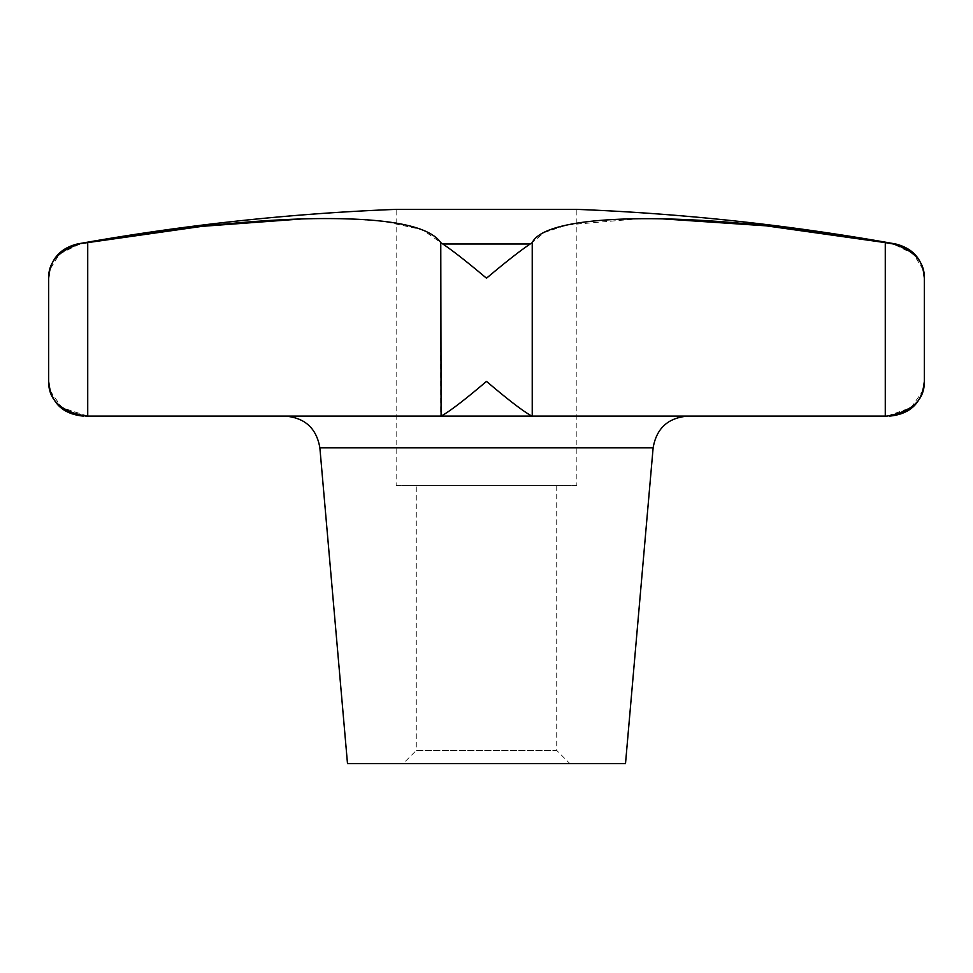 <?xml version="1.0" encoding="UTF-8"?>
<svg xmlns="http://www.w3.org/2000/svg" width="973" height="973" viewBox="0 0 973 973"><rect width="100%" height="100%" fill="white"/><g stroke="black" fill="none" stroke-linecap="round" stroke-linejoin="round"><path stroke-width="0.73" stroke-dasharray="4.87 3.65" d="M531.915 416.116L441.085 416.116C449.623 411.457 464.766 399.879 486.5 381.367C508.234 399.879 523.377 411.457 531.915 416.116L441.085 416.116M625.505 763.623L347.495 763.623M923.17 269.691L913.465 253.977L893.396 244.004L885.272 242.618L885.272 416.116L532.231 416.116L532.231 242.618L530.176 244.004C520.263 250.645 505.705 262.041 486.5 278.205C467.295 262.041 452.737 250.645 442.824 244.004L422.367 229.713L383.824 221.394M576.855 485.624L396.145 485.624L396.145 209.377L576.855 209.377L576.855 485.624L396.145 485.624M556.738 485.624L556.738 750.451L416.262 750.451L416.262 485.624L556.738 485.624L416.262 485.624M569.898 763.623L403.102 763.623L416.262 750.451L556.738 750.451L569.898 763.623L403.102 763.623M887.035 416.116L911.129 407.626L922.915 390.72M660.29 218.706L640.903 218.584M640.781 218.584L567.344 224.921L544.321 232.462L532.231 242.618M50.085 390.72L61.871 407.626L87.728 416.116L87.728 242.618L79.604 244.004L59.535 253.977L49.83 269.691M87.728 416.116L440.769 416.116L440.769 242.618M382.803 221.285L352.968 219.071M341.158 218.706L322.562 218.584M322.428 218.584L301.058 218.998M653.126 447.835L319.874 447.835M530.176 244.004L442.824 244.004M895.732 244.004L893.396 244.004M79.604 244.004L77.268 244.004"/><path stroke-width="1.46" d="M49.83 269.691L48.65 278.205L48.65 381.367C48.443 399.879 60.873 411.457 85.965 416.116L531.915 416.116C523.377 411.457 508.234 399.879 486.5 381.367C464.766 399.879 449.623 411.457 441.085 416.116L440.769 242.618L442.824 244.004C452.737 250.645 467.295 262.041 486.5 278.205C505.705 262.041 520.263 250.645 530.176 244.004L532.231 242.618C547.373 211.129 701.655 210.314 885.272 242.618L893.396 244.004C914.316 250.645 924.63 262.041 924.35 278.205L923.17 269.691M653.126 447.835L319.874 447.835L347.495 763.623L625.505 763.623L653.126 447.835C656.495 428.351 668.037 417.782 687.741 416.116M893.396 244.004L895.732 244.004A2319.559 2319.559 0 0 0 576.855 209.377L396.145 209.377A2319.559 2319.559 0 0 0 77.268 244.004L87.728 242.618C173.425 227.633 265.313 218.256 327.877 218.572C392.107 218.694 429.738 226.697 440.769 242.618M922.915 390.72L924.35 381.367C924.557 399.879 912.127 411.457 887.035 416.116L885.272 416.116L885.272 242.618L766.189 225.833L660.29 218.706M887.035 416.116L532.231 416.116L532.231 242.618M77.268 244.004C59.499 248.516 49.951 259.925 48.65 278.205C48.37 262.041 58.684 250.645 79.604 244.004M83.398 416.116C62.296 414.06 50.705 402.481 48.65 381.367L50.085 390.72M87.728 416.116L87.728 242.618L201.983 226.356L301.058 218.998M441.085 416.116L531.915 416.116M383.824 221.394L382.803 221.285M352.968 219.071L341.158 218.706M442.824 244.004L530.176 244.004M319.874 447.835C316.505 428.351 304.963 417.782 285.259 416.116M895.732 244.004C913.501 248.516 923.049 259.925 924.35 278.205L924.35 381.367C922.295 402.481 910.704 414.06 889.602 416.116"/></g></svg>
